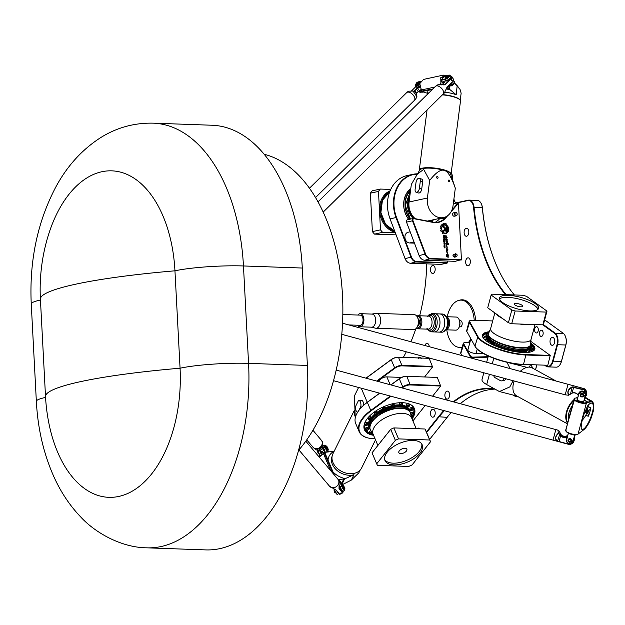 <?xml version="1.0" encoding="UTF-8"?>
<svg xmlns="http://www.w3.org/2000/svg" width="625" height="625" viewBox="0 0 625 625"><rect width="100%" height="100%" fill="white"/><g stroke="black" fill="none" stroke-linecap="round" stroke-linejoin="round"><path stroke-width="0.94" d="M454.43 214.055A1.75 1.398 77.8 0 0 456.219 215.812A1.75 1.398 77.8 0 0 455.477 212.398A1.75 1.398 77.8 0 0 454.43 214.055M454.938 214.016A1.383 1.109 -102.2 0 1 456.555 212.891A1.383 1.109 -102.2 0 1 456.68 215.266A1.383 1.109 -102.2 0 1 454.938 214.016M456.219 215.812L454.297 216.227A1.75 1.398 -102.2 0 1 453.555 212.812L455.477 212.398M456.656 254.258L456.727 254.32A1.188 0.953 -102.2 0 1 455.992 256.352A1.188 0.953 -102.2 0 1 455.695 254.141A1.188 0.953 -102.2 0 1 456.727 254.32M456.875 254.789L455.656 253.711L453.047 254.922L455.656 253.711M455.828 256.906L454.547 257.18L453.117 256.156L454.18 255.922L455.828 256.906L456.945 256.023M453.117 256.156A1.82 1.453 -102.2 0 1 453.047 254.922M454.117 254.688A1.82 1.453 77.8 0 0 454.18 255.922M418.562 358.461L420.227 357.398A1.188 0.602 157 0 0 418.398 357.891M420.438 357.961L421.328 358.562M434.961 313.758L442.461 314.023A9.094 5.344 92 0 1 447.492 322.625A9.094 5.344 92 0 1 442.609 332.133A9.094 5.344 92 0 1 441.82 332.203L434.32 331.938A9.094 5.344 -88 0 0 435.109 331.867A9.094 5.344 -88 0 0 439.992 322.367A9.094 5.344 -88 0 0 434.961 313.758A9.094 5.344 -88 0 0 434.164 313.828M446.758 230.258L446.555 226.32L447.172 225.461L447.438 230.273A1.266 1.008 -102.2 0 1 445.398 230.211L445.352 229.312A0.781 0.625 77.8 0 0 445.086 228.711L442.891 226.516A2.992 2.391 -102.2 0 1 443.43 226.031L445.563 228.172A1.398 1.117 -102.2 0 1 446 229.25L446.07 230.234L446.508 230.656L446.758 230.258M443.414 226.039L445.539 228.18A1.398 1.117 -102.2 0 1 446.023 229.25L446.508 230.656M447.156 225.484L447.414 230.281A1.266 1.008 -102.2 0 1 446.688 231.477M444.727 229.016L445.078 229.719L442.438 233.375L442.367 232.148L444.547 229.133L445.055 229.719L442.43 233.352M447.453 242.227L448.797 244.547L447.688 244.789L446.367 242.859L446.047 244.383L446.234 242.336L447.484 243.352L447.453 242.227L448.57 244.828M446.227 242.336L447.484 243.352M446.352 242.867L446.227 244.305M446.648 244.539L447.227 247.82L446.219 244.828L447.133 247.391L446.656 244.531L447.234 247.82M446.219 244.828L447.125 247.391M446.523 250.344L446.414 249.781L447.328 250.352L446.305 247.914L447.898 249.352L447.5 250.852L446.461 250.375M446.398 249.781L447.328 250.352M446.305 247.914L447.805 249.5M447.523 249.437L447.508 250.852M444.523 236.578L444.062 235.547L444.523 236.578M444.047 235.555L444.398 236.742M443.383 235.172L444.68 235.211L444.469 237.094L443.477 236.914L443.891 236.25L443.383 235.164L444.703 235.211L444.539 237.086M443.922 236.641L443.477 236.906M444.359 238.367L443.891 237.609L443.789 238.352L444.359 238.367M443.891 237.609L444.227 238.57M443.758 237.281L444.562 237.719L444.273 238.93L443.516 237.68L443.844 237.266L444.539 237.727L444.336 238.922M443.969 246.352L444.328 247.539L444.57 246.383L445.008 246.633L445.07 247.891L444.758 246.719L444.258 247.883L443.969 246.352L444.406 247.539M444.664 246.719L444.508 247.891M444.609 246.375L445.094 247.891M445.156 243.438L444.641 243.812L443.797 243.031L445.156 243.438M443.797 243.031L445.133 243.438M444.836 243.43L444.859 243.82M443.844 243.953L444.883 244.359M444.148 244.602L444.945 245.055L445 246.156L444.297 244.945L443.961 246.117L444.195 244.602L444.922 245.055L444.977 246.156M444.266 244.953L444.187 246.125M444.562 242.227L444.086 241.469L443.992 242.203L444.562 242.227M444.086 241.469L444.375 242.438M443.961 241.133L444.758 241.578L444.805 242.367L444.125 242.773L443.719 241.539L444.039 241.125L444.742 241.578L444.539 242.781M444.445 240.336L443.984 239.531L443.891 240.297L444.445 240.336M443.984 239.531L444.281 240.523M444.984 239.211L444.438 240.852L443.656 240.406L443.617 239.602L443.875 239.18L444.977 239.562M443.875 239.18L444.961 239.219M444.656 239.547L444.445 240.852M446.641 254.352L447.461 255.703L448.266 254.805L448.133 257.516L447.219 256.5L446.312 256.68L446.656 254.352L447.477 255.703M448.258 254.805L448.125 257.516M447.195 256.508L446.633 256.719M445.789 235.141L446.805 237.75M445.961 235.562L446.82 237.75L445.898 237.344L445.734 237.938L445.797 235.133L447.219 237.812M445.922 237.344L445.75 237.938M446.992 251.078L447.57 254.367L446.562 251.367L447.484 253.93L447 251.078L447.578 254.359M446.562 251.367L447.484 253.93M445.836 238.164L447.383 239.844L445.992 238.789L447.469 241.961M445.992 238.789L447.484 241.961L446.133 240.844L445.961 241.477L445.852 238.164L447.352 240.156M446.109 240.844L445.969 241.477M443.367 232.992L443.602 232.664A4.227 3.383 77.8 0 0 445.773 233.07A4.227 3.383 77.8 0 0 447.727 226.945L447.688 226.164A4.664 3.734 -102.2 0 1 445.867 233.5A4.664 3.734 -102.2 0 1 443.367 232.992M447.688 226.211A4.664 3.734 -102.2 0 1 445.859 233.5M443.594 232.68A4.227 3.383 77.8 0 0 445.758 233.07A4.227 3.383 77.8 0 0 445.766 233.07L445.758 233.07M441.719 225.977L441.125 225.664L441.719 225.977A4.703 3.766 -102.2 0 1 442.133 225.406L441.859 224.469A5.594 4.477 -102.2 0 1 442.32 224.086L442.953 224.711L442.359 224.07M441.039 225.648L440.953 225.727A5.594 4.477 -102.2 0 0 440.695 226.328L441.266 227.039A4.703 3.766 -102.2 0 0 441.109 227.813L441.086 227.82M440.445 227.836L440.359 227.969A5.594 4.477 -102.2 0 0 440.352 228.68L441.094 229.078A4.703 3.766 -102.2 0 0 441.227 229.867L440.648 230.453A5.594 4.477 -102.2 0 0 440.883 231.094L441.664 231.07L441.086 231.219M443.68 223.469A5.594 4.477 -102.2 0 1 444.148 223.406L444.531 224.273A4.703 3.766 -102.2 0 1 445.227 224.352L445.656 223.586A5.594 4.477 -102.2 0 1 446.164 223.781L446.195 224.742A4.703 3.766 -102.2 0 1 446.789 225.133L446.367 225.719A3.898 3.117 77.8 0 0 444.055 225.133A3.898 3.117 77.8 0 0 442.461 231.125L442.031 231.703A4.703 3.766 -102.2 0 1 441.664 231.07M442.461 231.125L442.023 231.688M444.031 225.141L444.055 225.133A3.898 3.117 77.8 0 0 444.031 225.141A3.898 3.117 77.8 0 0 442.438 231.133M446.789 225.133L446.359 225.711M445.563 223.578L445.633 223.586A5.594 4.477 -102.2 0 1 446.141 223.789L446.195 224.742A4.703 3.766 -102.2 0 1 446.766 225.141M445.227 224.352L445.203 224.352A4.703 3.766 -102.2 0 0 444.531 224.273L444.148 223.406M442.953 224.711A4.703 3.766 -102.2 0 1 443.539 224.437L443.633 223.484A5.594 4.477 -102.2 0 1 443.695 223.469A5.594 4.477 -102.2 0 1 444.164 223.398M451.117 211.711L458.469 203.211L461.43 259.617L430.992 258.539A6.914 5.531 -102.2 0 1 425.586 254.07L412.977 220.672A1.453 1.164 -102.2 0 1 414.117 218.742L433.195 222.445A19.648 15.719 77.8 0 0 445.734 217.945L447.688 215.68M366.086 378.203L391.078 359.82A7.273 3.664 -23 0 1 398.727 357.258L429.164 358.328L398.43 357.188A6.914 3.484 157 0 0 391.164 359.625L365.953 378.164M446.656 316.719L456.195 317.055A6.547 3.852 92 0 1 458.922 319.203A6.547 3.852 92 0 1 458.602 328.195A6.547 3.852 92 0 1 456.305 330.094A6.547 3.852 92 0 1 455.734 330.148L446.195 329.812M458.75 327.938A5.82 3.422 -88 0 0 458.898 327.711A5.82 3.422 -88 0 0 459.18 319.711A5.82 3.422 -88 0 0 459.047 319.469M560.227 364.328A8.734 5.133 -88 0 0 560.297 364.211A8.734 5.133 -88 0 0 561.445 361.445L565.867 345.008A8.734 5.133 -88 0 0 565.148 335.773A8.734 5.133 -88 0 0 565.078 335.648M535.555 369.758L536.812 365.086M452.703 180.297L452.57 177.656A8.734 5.133 -88 0 0 451.391 172.906A8.734 5.133 -88 0 0 451.32 172.781M454.766 201.437A9.461 5.562 92 0 1 453.914 199.008M500.359 273.562A138.625 81.484 92 0 1 482.391 207.789A8.734 5.133 -88 0 0 481.25 203.641A8.734 5.133 -88 0 0 481.187 203.516M462.164 347.406A23.648 13.898 92 0 1 461.016 347.445L459.547 347.391A23.648 13.898 -88 0 0 461.609 347.203A23.648 13.898 -88 0 0 462.258 347.039M474.219 320.289A23.648 13.898 -88 0 0 461.211 300.125L462.68 300.172A23.648 13.898 92 0 1 472.453 307.797M475.609 320.344A24.016 14.117 -88 0 0 472.383 307.672A24.016 14.117 -88 0 0 460.305 299.992A24.016 14.117 -88 0 0 459.25 300.289M457.602 347.086A24.016 14.117 -88 0 0 462.07 347.734M511.703 323.75A29.109 8.633 -164.9 0 1 508.398 322.727L511.828 309.977A29.109 8.633 15.1 0 0 515.133 310.992L511.703 323.75L542.836 324.844L546.266 312.094A29.109 8.633 15.1 0 0 547 311.125L543.57 323.883A29.109 8.633 -164.9 0 1 542.836 324.844L554.547 333.273A8.734 5.133 92 0 1 557.039 344.695L552.617 361.141A8.734 5.133 92 0 1 545.789 365.82L545.18 365.383M453.305 203.734L468.039 200.531A8.734 5.133 92 0 1 473.562 207.477A138.625 81.484 -88 0 0 505.461 294.641M403.359 357.359A138.625 81.484 -88 0 0 406.305 351.797M410.938 341.742A138.625 81.484 -88 0 0 415.789 328.812M419.648 315.766A138.625 81.484 -88 0 0 426.711 263.859M443.82 410.555A138.625 81.484 -88 0 0 438.492 416.75L426.414 431.945M516.898 396.047A8.734 5.133 92 0 1 514.492 395.688A138.625 81.484 -88 0 0 514.266 395.555M494.289 388.734A138.625 81.484 -88 0 0 453.258 401.805M433.031 273.438A4 2.352 92 0 1 432.68 273.469A4 2.352 92 0 1 430.477 269.391A4 2.352 92 0 1 432.969 265.469A4 2.352 92 0 1 435.18 269.258A4 2.352 92 0 1 433.031 273.438M468.227 265.797A4 2.352 92 0 1 467.875 265.836A4 2.352 92 0 1 465.664 261.75A4 2.352 92 0 1 468.156 257.836A4 2.352 92 0 1 470.367 261.617A4 2.352 92 0 1 468.227 265.797M466.672 236.219A4 2.352 92 0 1 466.32 236.25A4 2.352 92 0 1 464.117 232.172A4 2.352 92 0 1 466.609 228.25A4 2.352 92 0 1 468.82 232.039A4 2.352 92 0 1 466.672 236.219M534.781 328.609A3.148 1.852 92 0 1 536.57 326.68A3.148 1.852 92 0 1 538.305 329.891A3.148 1.852 92 0 1 536.352 332.969A3.148 1.852 92 0 1 534.781 328.609M550.242 339.781A4 2.352 92 0 1 552.523 337.328A4 2.352 92 0 1 554.734 341.414A4 2.352 92 0 1 552.242 345.328A4 2.352 92 0 1 550.242 339.781M417.438 428.742A3.148 1.852 92 0 1 418.594 428.117A3.148 1.852 92 0 1 419.703 428.82M424.883 345.523A4 2.352 92 0 1 427.07 343.375A4 2.352 92 0 1 428.859 344.953A4 2.352 92 0 1 429.266 346.703M449.156 392.68A4 2.352 92 0 1 449.281 396.922A4 2.352 92 0 1 447.086 399.109A4 2.352 92 0 1 444.875 395.023A4 2.352 92 0 1 447.367 391.109A4 2.352 92 0 1 449.156 392.68M434.781 410.758A4 2.352 92 0 1 434.914 415A4 2.352 92 0 1 432.711 417.188A4 2.352 92 0 1 430.5 413.102A4 2.352 92 0 1 432.992 409.188A4 2.352 92 0 1 434.781 410.758M458.469 203.211L458.234 202.766L453.289 203.844M461.43 259.617L455.258 261.32L424.82 260.242A7.273 5.82 -102.2 0 1 419.133 255.539L406.523 222.141A1.82 1.453 -102.2 0 1 407.469 219.734L413.438 218.438A1.82 1.453 77.8 0 0 412.492 220.844L425.102 254.242A7.273 5.82 77.8 0 0 430.797 258.945L461.234 260.023M447.266 261.031L447.156 263.078L441.188 264.375L410.75 263.297A7.273 5.82 -102.2 0 1 405.055 258.594L390.07 218.891A32.75 26.203 -102.2 0 1 407.039 175.602L413.008 174.305A32.75 26.203 77.8 0 0 396.047 217.594L411.023 257.297A7.273 5.82 77.8 0 0 416.719 262L447.156 263.078M429.164 358.328L432.555 366.938L424.625 376.914M390.992 384.945L399.195 378.914A7.273 3.664 -23 0 1 406.844 376.344L437.281 377.422L440.672 386.031L432.586 396.203M425.188 405.508L412.922 420.937M530.656 341.266L550.219 355.398L547.797 365.266L523.523 364.414A32.75 9.711 -164.9 0 1 475.211 346.609A32.75 9.711 -164.9 0 1 474.961 346.195L466.766 331.391A7.273 2.156 -164.9 0 1 466.648 330.742L469.172 321.344A7.273 2.156 15.1 0 0 469.289 321.992L477.484 336.797A32.75 9.711 15.1 0 0 526.055 355.016L550.32 355.875M539.633 332.117A3.148 1.852 92 0 1 541.422 330.188A3.148 1.852 92 0 1 543.164 333.398A3.148 1.852 92 0 1 541.203 336.477A3.148 1.852 92 0 1 539.633 332.117M399.328 450.82A4.367 2.195 157 0 0 398.844 452.648A4.367 2.195 157 0 0 403.719 452.961A4.367 2.195 157 0 0 406.875 449.234A4.367 2.195 157 0 0 403.523 448.43A4.367 2.195 157 0 0 399.328 450.82M384.727 459.68A20.195 10.172 157 0 0 406.836 460.297A20.195 10.172 157 0 0 421.734 443.938M387.273 452.102A20.195 10.172 -23 0 1 406.687 441.078A20.195 10.172 -23 0 1 422.18 444.773A20.195 10.172 -23 0 1 407.578 462.039A20.195 10.172 -23 0 1 385.016 460.578A20.195 10.172 -23 0 1 387.273 452.102M514.984 305.016A4.367 1.297 -164.9 0 1 514.297 304.008A4.367 1.297 -164.9 0 1 518.844 303.891A4.367 1.297 -164.9 0 1 522.727 306.273A4.367 1.297 -164.9 0 1 519.562 306.695A4.367 1.297 -164.9 0 1 514.984 305.016M537.984 309.297A20.195 5.984 15.1 0 0 520.07 299.359A20.195 5.984 15.1 0 0 499.578 298.969M502.727 302.555A20.195 5.984 -164.9 0 1 499.555 297.883A20.195 5.984 -164.9 0 1 520.609 297.344A20.195 5.984 -164.9 0 1 538.555 308.375A20.195 5.984 -164.9 0 1 523.93 310.305A20.195 5.984 -164.9 0 1 502.727 302.555M371.727 431.953A1.547 0.781 157 0 0 370.141 432.492A1.547 0.781 157 0 0 369.586 433.5L369.094 432.344A1.547 0.781 -23 0 1 369.648 431.336A1.547 0.781 -23 0 1 370.812 430.836M368.383 429.484A1.547 0.781 157 0 0 368.555 428.836L368.375 429.703C366.555 430.758 365.664 430.875 365.711 430.047L365.219 428.891A1.547 0.781 -23 0 1 366.281 427.594A1.547 0.781 -23 0 1 368.062 427.68L368.555 428.836A1.547 0.781 157 0 0 366.773 428.75A1.547 0.781 157 0 0 365.711 430.047A1.547 0.781 157 0 0 366.359 430.375M367.914 424.508A1.547 0.781 157 0 0 368.094 423.859L367.906 424.719C366.086 425.781 365.195 425.891 365.242 425.07L364.75 423.906A1.547 0.781 -23 0 1 366.383 422.422A1.547 0.781 -23 0 1 367.602 422.703L368.094 423.859A1.547 0.781 157 0 0 366.875 423.578A1.547 0.781 157 0 0 365.242 425.07A1.547 0.781 157 0 0 365.891 425.398M368.734 416.906A1.547 0.781 -23 0 1 369.938 416.617A1.547 0.781 -23 0 1 370.617 416.953L371.109 418.109A1.547 0.781 157 0 0 370.43 417.773A1.547 0.781 157 0 0 368.836 418.297A1.547 0.781 157 0 0 368.258 419.32A1.547 0.781 157 0 0 368.906 419.648M370.93 418.758A1.547 0.781 157 0 0 371.109 418.109L370.922 418.977C369.102 420.031 368.211 420.148 368.258 419.32L367.766 418.164A1.547 0.781 -23 0 1 367.742 418.055M375.812 410.977A1.547 0.781 -23 0 1 376.398 411.062A1.547 0.781 -23 0 1 376.648 411.312L377.141 412.469A1.547 0.781 157 0 0 376.891 412.227A1.547 0.781 157 0 0 375.117 412.5A1.547 0.781 157 0 0 374.297 413.68A1.547 0.781 157 0 0 374.945 414.008M376.969 413.117A1.547 0.781 157 0 0 377.141 412.469L376.961 413.336C375.141 414.391 374.25 414.508 374.297 413.68L373.805 412.523A1.547 0.781 -23 0 1 373.773 412.414M384.508 406.375A1.547 0.781 -23 0 1 384.781 406.609A1.547 0.781 -23 0 1 384.797 406.633L385.289 407.789A22.055 11.109 -23 0 1 391.367 405.82M385.117 408.437A1.547 0.781 157 0 0 385.289 407.789A1.547 0.781 157 0 0 383.531 407.688A1.547 0.781 157 0 0 382.438 409L381.945 407.844A1.547 0.781 -23 0 1 381.938 407.523M394.312 405.078A1.547 0.781 157 0 0 394.297 404.789A1.547 0.781 157 0 0 392.562 404.68A1.547 0.781 157 0 0 391.445 406L390.953 404.844A1.547 0.781 -23 0 1 391.195 404.117M393.727 403.523A1.547 0.781 -23 0 1 393.805 403.633L394.109 405.656C392.289 406.719 391.398 406.828 391.445 406A1.547 0.781 157 0 0 392.094 406.336M402.617 404.578A1.547 0.781 157 0 0 402.789 403.93A1.547 0.781 157 0 0 401.062 403.812A1.547 0.781 157 0 0 399.945 405.141L399.453 403.984A1.547 0.781 -23 0 1 400.492 402.695M402.258 402.695A1.547 0.781 -23 0 1 402.297 402.773L402.609 404.797C400.789 405.852 399.898 405.969 399.945 405.141A1.547 0.781 157 0 0 400.594 405.469M409.32 405.977A1.547 0.781 157 0 0 409.492 405.328L409.312 406.195C407.484 407.25 406.594 407.367 406.648 406.539L406.156 405.383A1.547 0.781 -23 0 1 407.273 404.063A1.547 0.781 -23 0 1 409 404.172L409.492 405.328A1.547 0.781 157 0 0 407.766 405.219A1.547 0.781 157 0 0 406.648 406.539A1.547 0.781 157 0 0 407.289 406.867M413.195 409.43A1.547 0.781 157 0 0 413.367 408.781L413.188 409.648C411.359 410.703 410.477 410.82 410.523 409.992L410.031 408.836A1.547 0.781 -23 0 1 411.148 407.516A1.547 0.781 -23 0 1 412.875 407.625L413.367 408.781A1.547 0.781 157 0 0 411.641 408.672A1.547 0.781 157 0 0 410.523 409.992A1.547 0.781 157 0 0 411.172 410.32M410.602 413.258A1.547 0.781 -23 0 1 412.086 412.336A1.547 0.781 -23 0 1 413.344 412.602L413.836 413.758A1.547 0.781 157 0 0 412.109 413.648A1.547 0.781 157 0 0 410.992 414.969A1.547 0.781 157 0 0 411.641 415.305M488.133 334.352A1.547 0.461 -164.9 0 1 487.195 333.641L487.563 332.305A1.547 0.461 15.1 0 0 487.805 332.656A1.547 0.461 15.1 0 0 488.656 333.062M486.945 334.93L486.586 336.273A1.547 0.461 -164.9 0 1 484.969 336.312A1.547 0.461 -164.9 0 1 483.602 335.469L483.961 334.125A1.547 0.461 15.1 0 0 484.203 334.484A1.547 0.461 15.1 0 0 485.828 335.078A1.547 0.461 15.1 0 0 486.945 334.93C486.141 333.844 485.148 333.578 483.961 334.125M486.891 337.852C486.094 336.766 485.094 336.5 483.906 337.047A1.547 0.461 15.1 0 0 484.148 337.406A1.547 0.461 15.1 0 0 485.773 338A1.547 0.461 15.1 0 0 486.891 337.852L486.531 339.195A1.547 0.461 -164.9 0 1 485.562 339.359A1.547 0.461 -164.9 0 1 483.992 338.875M490.398 341.422C489.594 340.336 488.602 340.07 487.414 340.617A1.547 0.461 15.1 0 0 487.656 340.977A1.547 0.461 15.1 0 0 489.273 341.57A1.547 0.461 15.1 0 0 490.398 341.422L490.039 342.766A1.547 0.461 -164.9 0 1 489.336 342.953M496.562 346.438A1.547 0.461 -164.9 0 1 496.555 346.461L496.922 345.102C496.125 344.016 495.125 343.742 493.938 344.297A1.547 0.461 15.1 0 0 494.18 344.656A1.547 0.461 15.1 0 0 495.805 345.242A1.547 0.461 15.1 0 0 496.922 345.102M520.062 352.305A1.547 0.461 -164.9 0 1 520.008 352.133L520.375 350.789A1.547 0.461 15.1 0 0 520.617 351.148A1.547 0.461 15.1 0 0 522.242 351.742A1.547 0.461 15.1 0 0 523.359 351.594C522.555 350.508 521.562 350.242 520.375 350.789M527.648 352.414A1.547 0.461 -164.9 0 1 527.266 352.266A1.547 0.461 -164.9 0 1 526.609 351.68L526.977 350.336A1.547 0.461 15.1 0 0 527.219 350.695A1.547 0.461 15.1 0 0 527.625 350.922A1.547 0.461 15.1 0 0 529.961 351.141C529.156 350.055 528.164 349.789 526.977 350.336M533.562 349.312L533.203 350.656A1.547 0.461 -164.9 0 1 531.406 350.641A1.547 0.461 -164.9 0 1 530.211 349.852L530.578 348.508A1.547 0.461 15.1 0 0 530.82 348.867A1.547 0.461 15.1 0 0 531.766 349.305A1.547 0.461 15.1 0 0 533.562 349.312C532.758 348.227 531.766 347.961 530.578 348.508M530.625 345.586C531.82 345.039 532.812 345.305 533.617 346.391L533.25 347.734A1.547 0.461 -164.9 0 1 532.047 347.867A1.547 0.461 -164.9 0 1 530.266 346.93L530.625 345.586A1.547 0.461 15.1 0 0 530.867 345.945A1.547 0.461 15.1 0 0 532.406 346.523A1.547 0.461 15.1 0 0 533.617 346.391A26.742 7.93 -164.9 0 1 534.406 349.336A26.742 7.93 -164.9 0 1 532.688 351.266M376.812 464.07L372.141 453.078A29.109 14.656 -23 0 1 372.031 452.805L376.703 463.797A29.109 14.656 157 0 0 376.812 464.07A29.109 14.656 157 0 0 377.516 465.352L408.648 466.453A29.109 14.656 157 0 0 412.125 464.891L430.547 441.711A29.109 14.656 157 0 0 430.383 441.289A29.109 14.656 157 0 0 429.68 440L425.008 429.008A29.109 14.656 -23 0 1 425.711 430.297L430.383 441.289M390.695 429.328A29.109 14.656 -23 0 1 393.875 427.906L398.547 438.898A29.109 14.656 157 0 0 395.367 440.32L390.695 429.328L372.031 452.805M547 311.125L526.586 296.375A29.109 8.633 15.1 0 0 522.969 295.258L491.836 294.164A29.109 8.633 15.1 0 0 491.148 295.039L487.719 307.789L508.398 322.727M429.68 440L398.547 438.898M393.875 427.906L425.008 429.008M395.367 440.32L376.703 463.797M515.133 310.992L546.266 312.094M491.148 295.039L511.828 309.977M381.117 441.375A20.922 10.539 -23 0 1 382.492 439.648M408.375 428.422A20.922 10.539 -23 0 1 409.133 428.445M531.117 324.43A20.922 6.203 -164.9 0 1 521.102 324.078M501.789 317.953A20.922 6.203 -164.9 0 1 496.305 313.992M411.023 405.016A26.383 13.281 -23 0 1 413.32 407.938A26.383 13.281 -23 0 1 413.547 413.094M412.75 415.266A26.383 13.281 -23 0 1 411.469 417.508M372.953 433.891A26.383 13.281 -23 0 1 371.703 433.617M369.289 432.805A26.383 13.281 -23 0 1 364.773 428.578A26.383 13.281 -23 0 1 364.273 424.898M371.008 417.883A22.055 11.109 -23 0 1 371.211 417.625A22.055 11.109 -23 0 1 374.711 414.07M377.055 412.258A22.055 11.109 -23 0 1 382.469 409.055M394.328 405.242A22.055 11.109 -23 0 1 399.844 404.898M402.242 405.141A22.055 11.109 -23 0 1 406.766 406.727M407.086 406.938A22.055 11.109 -23 0 1 409.766 411.219M369.609 428.297A22.055 11.109 -23 0 1 369.789 419.695M371.156 418.289A21.828 10.992 -23 0 1 371.492 417.852A21.828 10.992 -23 0 1 375.164 414.156M377.188 412.602A21.828 10.992 -23 0 1 382.727 409.328M385.336 408.148A21.828 10.992 -23 0 1 391.531 406.148M394.133 405.625A21.828 10.992 -23 0 1 400.016 405.266M401.727 405.422A21.828 10.992 -23 0 1 406.609 407.023A21.828 10.992 -23 0 1 409.227 409.93A21.828 10.992 -23 0 1 409.281 410.055M369.102 427.141A21.828 10.992 -23 0 1 369.047 427.016A21.828 10.992 -23 0 1 368.773 423.117A21.828 10.992 -23 0 1 370.352 419.453M413.203 407.656A26.742 13.469 157 0 0 413.117 406.992M364.234 427.781A26.742 13.469 157 0 0 364.656 428.305M373.32 434.742A26.742 13.469 -23 0 1 370.164 433.938M369.914 433.852A26.742 13.469 -23 0 1 364.688 429.305A26.742 13.469 -23 0 1 366.133 420.266M406.391 403.148A26.742 13.469 -23 0 1 413.906 408.367A26.742 13.469 -23 0 1 411.828 418.367M412.07 418.922A27.109 13.648 157 0 0 406.57 403.18A27.109 13.648 157 0 0 366.031 420.422A27.109 13.648 157 0 0 373.562 435.297M482.859 337.102A26.383 7.82 -164.9 0 1 482.93 336.211A26.383 7.82 -164.9 0 1 483.742 334.93M485.641 333.844A26.383 7.82 -164.9 0 1 487.273 333.367M487.883 335.273A21.828 6.477 15.1 0 0 491.32 340.328A21.828 6.477 15.1 0 0 514.242 348.703A21.828 6.477 15.1 0 0 530.047 346.617C528.992 355.156 484.516 343.195 487.883 335.273L488.633 333.102A21.766 6.453 15.1 0 0 507.727 345.555A21.766 6.453 15.1 0 0 530.492 344.367A26.383 7.82 -164.9 0 1 531.422 345.172M533.344 347.391A26.383 7.82 -164.9 0 1 533.875 349.914A26.383 7.82 -164.9 0 1 533.484 350.719M493.891 344.477A22.055 6.539 -164.9 0 1 490.562 342.43A22.055 6.539 -164.9 0 1 490.195 342.164A21.938 6.508 -164.9 0 0 490.648 342.469A21.938 6.508 -164.9 0 0 493.891 344.469M488.086 340.203A22.055 6.539 -164.9 0 1 487.648 336.391M529.695 347.703A22.055 6.539 -164.9 0 1 528.758 350.078M526.797 350.984A22.055 6.539 -164.9 0 1 523.375 351.531A21.938 6.508 -164.9 0 0 526.812 350.93M514.648 351.031A21.938 6.508 -164.9 0 0 520.164 351.555A22.055 6.539 -164.9 0 1 514.641 351.039M511.586 350.516A22.055 6.539 -164.9 0 1 505.305 348.984A21.938 6.508 -164.9 0 0 511.586 350.508M502.344 348.062A22.055 6.539 -164.9 0 1 496.719 345.867A21.938 6.508 -164.9 0 0 502.352 348.055M483.273 337.969A26.742 7.93 -164.9 0 1 482.758 335.445A26.742 7.93 -164.9 0 1 487.508 332.492M530.484 343.359A26.742 7.93 -164.9 0 1 532.914 345.516M489.422 331.719A27.109 8.039 15.1 0 0 483.141 337.773A27.109 8.039 15.1 0 0 523.133 352.508A27.109 8.039 15.1 0 0 532.906 351.156A27.109 8.039 15.1 0 0 530.5 342.766M494 344.156A21.828 6.477 -164.9 0 1 490.82 342.188A21.828 6.477 -164.9 0 1 490.297 341.797M488.57 340.227A21.828 6.477 -164.9 0 1 487.43 338.352A21.828 6.477 -164.9 0 1 487.383 337.141A21.828 6.477 -164.9 0 1 487.43 337M529.578 348.336A21.828 6.477 -164.9 0 1 529.547 348.484A21.828 6.477 -164.9 0 1 528.906 349.508A21.828 6.477 -164.9 0 1 528.297 349.969M526.906 350.578A21.828 6.477 -164.9 0 1 523.289 351.188M520.25 351.234A21.828 6.477 -164.9 0 1 514.734 350.719M511.672 350.195A21.828 6.477 -164.9 0 1 505.383 348.672M502.43 347.742A21.828 6.477 -164.9 0 1 496.805 345.539M410.508 190.789A19.102 15.281 77.8 0 0 405.258 205.602A19.102 15.281 77.8 0 0 410.438 219.086M430.695 221.688A19.102 15.281 77.8 0 0 432.25 220.016M409.852 195.906A16.203 12.969 77.8 0 0 407.602 205.68A16.203 12.969 77.8 0 0 413.258 218.477M431.828 221.109A20.008 16.016 -102.2 0 1 431.227 221.789M408.844 219.438A20.008 16.016 -102.2 0 1 410.742 189M483.914 353.797L476.039 353.523A5.461 1.617 -164.9 0 1 470.438 352.203A5.461 1.617 -164.9 0 1 467.852 350L470.867 338.797M379.078 381.719A5.461 2.75 -23 0 1 381.703 378.406A5.461 2.75 -23 0 1 386.844 376.883L401.539 377.406M414.453 243.141L409.617 242.977A5.461 4.367 -102.2 0 1 404.969 237.953A5.461 4.367 -102.2 0 1 408.172 232.227L410.172 231.797M447.352 262.672L416.914 261.594A6.914 5.531 -102.2 0 1 411.508 257.125L396.523 217.422A32.383 25.914 -102.2 0 1 417.031 174.148M410.789 188.633A20.375 16.305 77.8 0 0 408.727 219.461M431.766 221.898A20.375 16.305 77.8 0 0 433.422 219.766M488.156 356.68L472.961 357.133A1.453 0.43 -164.9 0 1 470.656 356.32L463.766 343.867A6.914 2.047 -164.9 0 1 464.148 342.727A6.914 2.047 -164.9 0 1 466.641 342.383L469.875 342.492M464.148 342.727L463.734 342.938A7.273 2.156 15.1 0 0 463.219 343.492A7.273 2.156 15.1 0 0 463.336 344.141L470.227 356.594A1.82 0.539 15.1 0 0 473.102 357.609L488.023 357.164M461.922 355.547L460.805 353.531A7.273 2.156 -164.9 0 1 460.687 352.891L463.219 343.492M377.273 381.227L394.852 368.305A6.914 3.484 -23 0 1 402.117 365.867L432.555 366.938M432.609 366.43L402.172 365.352A7.273 3.664 157 0 0 394.523 367.922L376.656 381.062M435.055 222.367A19.281 15.43 77.8 0 0 439.336 219.016L439.898 218.359M446.305 216.562L445.305 217.719A19.281 15.43 -102.2 0 1 438.125 222.094A19.281 15.43 -102.2 0 1 433.008 222.133L413.922 218.438A1.82 1.453 77.8 0 0 413.438 218.438M458.234 202.766L451.914 210.078M550.219 355.398L525.953 354.539A32.383 9.602 -164.9 0 1 477.922 336.523L469.727 321.719A6.914 2.047 -164.9 0 1 470.109 320.578A6.914 2.047 -164.9 0 1 472.602 320.234L492.688 320.945M470.109 320.578L469.695 320.789A7.273 2.156 15.1 0 0 469.172 321.344M475.344 346.812A32.383 9.602 15.1 0 0 475.461 347.008A32.383 9.602 15.1 0 0 523.242 364.609M547.797 365.266L523.523 364.414L525.953 354.539M375.047 438.789L373.82 438.742A32.383 16.312 -23 0 1 368.922 438.172A32.383 16.312 -23 0 1 370.984 410.922L390.945 396.242M390.32 396.07L370.648 410.539A32.75 16.492 157 0 0 359.156 431.648A32.75 16.492 157 0 0 368.57 438.094A32.75 16.492 157 0 0 368.75 438.133M440.727 385.523L410.289 384.445A7.273 3.664 157 0 0 402.641 387.016L401.562 387.805M402.18 387.977L402.969 387.391A6.914 3.484 -23 0 1 410.234 384.953L440.672 386.031M359.156 431.648L355.711 423.555A32.75 16.492 -23 0 1 357.602 412.305A32.75 16.492 -23 0 1 367.203 402.438L379.758 393.211M406.547 376.281A6.914 3.484 157 0 0 399.281 378.719L390.859 384.906M379.625 393.172L367.289 402.242A32.383 16.312 157 0 0 357.797 411.992A32.383 16.312 157 0 0 357.695 412.148M410.234 384.953L406.844 376.344L437.281 377.422M417.242 173.828A32.75 26.203 77.8 0 0 413.008 174.305M426.641 432.484L438.914 417.047A138.266 81.266 92 0 1 444.375 410.711M453.859 401.969A138.266 81.266 92 0 1 490.531 388.789A138.266 81.266 92 0 1 495.094 389.172M513.617 395.422A138.266 81.266 92 0 1 514.711 396.039A9.094 5.344 -88 0 0 516.305 396.516A9.094 5.344 -88 0 0 517.453 396.352M544.891 365.375L545.992 366.172A9.094 5.344 -88 0 0 547.93 366.875A9.094 5.344 -88 0 0 553.109 361.289L557.531 344.844A9.094 5.344 -88 0 0 554.93 332.953L543.195 324.469M506.148 294.664A138.266 81.266 92 0 1 474.07 207.414A9.094 5.344 -88 0 0 469.102 200.109A9.094 5.344 -88 0 0 468.313 200.18L453.344 203.43M451.234 172.609A9.094 5.344 92 0 1 451.258 172.648A9.094 5.344 92 0 1 452.484 177.602L452.617 180.016M453.891 199.156A9.094 5.344 -88 0 0 454.703 201.312A9.094 5.344 -88 0 0 455.781 202.906M469.102 200.109L477.344 200.398A9.094 5.344 92 0 1 481.125 203.383A9.094 5.344 92 0 1 482.305 207.711A138.266 81.266 -88 0 0 500.297 273.438A138.266 81.266 -88 0 0 514.383 294.961M544.648 319.859L563.172 333.242A9.094 5.344 92 0 1 565.016 335.523A9.094 5.344 92 0 1 565.766 345.133L561.344 361.578A9.094 5.344 92 0 1 560.148 364.453A9.094 5.344 92 0 1 556.172 367.164L547.93 366.875M536.75 365.086L535.5 369.727M494.641 389.117A138.266 81.266 -88 0 0 460.305 403.711M451.188 412.555A138.266 81.266 -88 0 0 447.148 417.336L429.594 439.422M396.102 234.867L374.508 234.109A29.109 23.289 -102.2 0 1 372.391 231.602L380.492 229.844L378.477 191.422L370.375 193.18A29.109 23.289 -102.2 0 1 372.242 190.82L380.344 189.062A29.109 23.289 77.8 0 0 378.477 191.422M372.391 231.602L370.375 193.18M389.656 191.945A20.922 16.742 77.8 0 0 380.734 212.523A20.922 16.742 77.8 0 0 394.734 231.242M390.711 189.43L380.344 189.062M380.492 229.844A29.109 23.289 77.8 0 0 382.617 232.352L395.32 232.797M382.617 232.352L374.508 234.109M468.461 342.445A23.648 13.898 -88 0 0 470.812 338.703M461.211 300.125A23.648 13.898 -88 0 0 447.258 316.742M446.797 329.828A23.648 13.898 -88 0 0 459.547 347.391M459.344 326.812L460.273 326.852A3.094 1.82 -88 0 0 460.539 326.82A3.094 1.82 -88 0 0 462.195 323.594A3.094 1.82 -88 0 0 460.484 320.664L459.562 320.633M298.516 450.422A163.734 96.242 -88 0 0 341.078 278.594A163.734 96.242 -88 0 0 264.203 154.273M45.516 396.539A184.117 22.016 177 0 1 180.062 368.211A49.117 5.875 -3 0 1 248.563 363.367L243.461 265.961A49.117 5.875 177 0 0 174.953 270.812L180.062 368.211A114.609 67.367 92 0 1 127.844 493.422A114.609 67.367 92 0 1 49.734 427.242A184.117 184.117 0 0 1 45.516 396.539L40.406 299.141A184.117 22.016 -3 0 1 174.953 270.812A114.609 67.367 92 0 0 120.867 172.219A114.609 67.367 92 0 0 47.922 236.602A184.117 184.117 0 0 0 40.406 299.141M45.562 397.406A49.117 5.875 -3 0 0 36.352 401.344C37.773 428.375 43.516 453.289 53.594 476.086C60.555 491.727 69.602 505.367 80.75 517.008C94.797 532.391 121.008 547.578 146.82 547.828L205.656 549.898A163.734 96.242 -88 0 0 307.398 365.438L302.297 268.039A163.734 96.242 -88 0 0 212.094 125.242L153.258 123.164A163.734 96.242 -88 0 1 243.461 265.961L302.297 268.039M355.633 416.453A15.648 11.664 -153.7 0 1 355.125 414.812L354.461 395.844L358.586 387.477M354.469 411.227A16.008 11.938 26.3 0 0 355.414 417.227M375.5 439.859L361.625 467.961A16.008 11.938 -153.7 0 1 352.688 473.602A16.008 11.938 -153.7 0 1 336.508 467.672A16.008 11.938 -153.7 0 1 332.914 453.789L354.375 410.32M357.719 412.109A3.641 1.586 83.4 0 1 357.594 412.141A3.641 1.586 83.4 0 1 355.789 409.758A3.641 1.586 83.4 0 1 355.945 405.633L358.094 401.281A3.641 1.586 83.4 0 1 358.906 400.562A3.641 1.586 83.4 0 1 360.711 402.945A3.641 1.586 83.4 0 1 360.555 407.07L358.977 410.258M358.906 400.562L361.508 400.258A3.641 1.586 83.4 0 1 363.523 405.312M355.672 416.352L354.945 414.039M319.289 457.164L324.703 452.352L332.133 451.492A5.461 4.07 -153.7 0 1 333 451.461L333.711 451.484A18.375 13.695 26.3 0 0 328.023 460.188L324.695 452.359L319.695 456.438M334.297 474.945L333.047 472A18.375 13.695 26.3 0 0 345.25 478.633L353.977 474.703A15.648 11.664 -153.7 0 1 337.055 470.477A15.648 11.664 -153.7 0 1 332.117 456.273M332.516 472.258L333.047 472L328.023 460.188L327.492 460.445L333.008 473.414M360.18 470.07L358.781 472.914L351.305 480.109L342.492 484.594M345.25 478.633L344.633 478.812A5.461 4.07 -153.7 0 1 343.82 478.977L338.242 479.617M324.281 452.898L327.492 460.445M415.133 218.672A15.461 12.375 -102.2 0 1 409.328 199.93M427.398 198.023L409.062 202.008L411.336 184.406L419.773 169.969A15.648 3.82 7.4 0 1 444.289 170.414A15.648 3.82 7.4 0 1 450.586 173.953L455.312 188.195L453.031 205.789A16.008 12.812 -102.2 0 1 443.617 217.555A16.008 12.812 -102.2 0 1 427.398 198.023L429.68 180.43C435.945 172.469 440.812 169.125 444.289 170.414C447.828 171.25 451.5 177.18 455.312 188.195M450.812 174.633A16.008 3.906 -172.6 0 0 451.047 174.109A16.008 3.906 -172.6 0 0 435.672 168.18A16.008 3.906 -172.6 0 0 419.289 170A16.008 3.906 -172.6 0 0 419.375 170.562M442.43 94.852A16.008 3.906 7.4 0 1 460.109 100.023A16.008 3.906 7.4 0 1 460.492 101.07L451.047 174.109M460.109 100.023L459.805 99.656A15.648 3.82 -172.6 0 0 442.68 94.609M415.125 189.273L416.031 182.273A3.641 1.992 106.9 0 1 419.219 178.328A3.641 1.992 106.9 0 1 420.297 181.352L419.391 188.344A3.641 1.992 106.9 0 1 416.203 192.289A3.641 1.992 106.9 0 1 415.125 189.273M419.219 178.328L421.547 179.031A3.641 1.992 106.9 0 1 422.625 182.055L421.719 189.055A3.641 1.992 106.9 0 1 418.531 193L416.203 192.289M449.102 180.07A0.891 0.719 -102.2 0 1 449.18 181.805A0.891 0.719 -102.2 0 1 448.797 180.055A0.891 0.719 -102.2 0 1 449.102 180.07M437.445 176.539A0.891 0.719 -102.2 0 1 437.523 178.273A0.891 0.719 -102.2 0 1 437.148 176.523A0.891 0.719 -102.2 0 1 437.445 176.539M409.062 202.008A16.008 12.812 77.8 0 0 415.195 218.68M416.734 174.602L423.672 169.375L429.68 180.43M454.141 82.805L460.031 89.375L461.141 93.219L460.234 100.203M446.367 88.461L448.68 89.156A5.461 1.336 7.4 0 1 449.391 89.398L449.906 89.594A18.375 4.484 -172.6 0 0 446.234 89.008M459.891 89.141L457.18 85.688L456.195 94.734L449.906 89.594M428.234 93.5L421.766 91.539L432.219 89.586M440.914 84.664L440.758 77.672L446.094 75.719M421.766 91.539L419.758 83.609L423.516 79.422L443.297 75.125L440.312 84.656M457.18 85.688L454.211 82.688M446.469 75.641L443.297 75.125M432.859 88.953L421.625 91.039M427.187 89.836L427.531 90.281A18.375 4.484 -172.6 0 0 428.578 93.156M522.742 369.359A15.648 9.508 118.8 0 0 522.633 369.43A15.648 9.508 118.8 0 0 520.266 371.352M514.117 380.992A15.648 9.508 118.8 0 0 512.93 387.094A15.648 9.508 118.8 0 0 512.922 387.227M520.312 371.359A16.008 9.727 -61.2 0 1 522.852 369.281A16.008 9.727 -61.2 0 1 528.375 367.141A16.008 9.727 -61.2 0 1 532.117 367.875L556.086 381.047M567.359 423.781L516.695 395.93A16.008 9.727 -61.2 0 1 512.922 387.359A16.008 9.727 -61.2 0 1 514.18 381.008M577.719 397.188A16.008 9.727 118.8 0 0 576.203 398.023M573.797 399.836A16.008 9.727 118.8 0 0 567.523 423.172M586.617 398.242A16.008 9.727 118.8 0 0 585.32 397.125L585.602 395.922A3.641 3.477 -163.9 0 0 583.023 391.625A3.641 3.477 -163.9 0 0 578.578 394.023L577.211 400.492L583.531 402.203M567.688 422.57A15.648 9.508 -61.2 0 1 573.547 400.766M503.898 378.227A3.641 2.68 85.3 0 1 501.578 380.875A3.641 2.68 85.3 0 1 500.375 380.602L495.305 377.82A3.641 2.68 85.3 0 1 493.664 375.453M505.703 378.711A3.641 2.68 85.3 0 1 503.539 380.711L501.578 380.875M527.016 367.359L506 362.039M530.508 364.867L529.211 367.117M483.828 372.789L482.016 379.508A16.008 4.75 15.1 0 0 486.688 384.555L499.422 391.555L516.82 396M507.188 362.695L510.094 368.594M513.109 380.719L509.82 386.914L499.422 391.555M587.648 411.852A0.891 0.656 -94.7 0 0 586.953 410.625A0.891 0.656 -94.7 0 0 587.094 412.406A0.891 0.656 -94.7 0 0 587.648 411.852M581.859 421.797L583.711 414.914L587.562 405.953C589.414 403.648 590.898 402.758 592.023 403.289C597.102 405.312 586.18 432.391 581.602 429.117L581.156 427.469L581.859 421.797M588.617 410.461L588.836 410.445A2.18 1.328 -61.2 0 0 590.492 407.766A13.828 8.398 -61.2 0 1 588.188 416.32A2.18 1.328 -61.2 0 0 588.039 413.844A2.18 1.328 -61.2 0 0 587.93 413.797L585.43 412.563L586.336 409.211L588.617 410.461L587.711 413.82M588.836 410.445L586.555 409.188A2.18 1.328 118.8 0 0 588.211 406.508A13.828 8.398 -61.2 0 0 588.164 405.234M582.094 420.352A13.828 8.398 118.8 0 0 585.906 415.07A2.18 1.328 118.8 0 0 586.086 412.922M571.547 408.18L568.391 419.898M565.719 430.062L566.109 430.703C564.734 432.461 575.312 435.977 577.539 434.469L577.992 434.234C575.609 435.836 564.359 432.094 565.852 430.258L574.297 398.18L574.688 398.82L565.719 430.062M574.242 399.062L574.109 398.68L574.242 399.062C572.766 400.953 584.008 404.703 586.383 403.117L588.047 402.297L591.617 401.828L593.695 403.773L593.484 410.531L591.211 417.891C588.961 423.422 586.625 427.258 584.203 429.398L577.539 434.469M593.695 403.773L592.398 401.422L591.367 401.242L586.109 402.586C583.914 404.094 573.328 400.602 574.688 398.82M577.523 397.914L574.297 398.18M584.477 400.234L587.727 402.406M584.555 399.961L588.047 402.297M591.617 401.828L585.133 397.82M566.219 431.438L565.805 430.375M416.664 87.133A3.273 0.883 -34.3 0 0 418.828 86.656A3.273 0.883 145.7 0 1 417.398 87.234A3.273 0.883 145.7 0 1 416.664 87.133A3.273 0.883 145.7 0 0 416.703 87.195L416.648 87.117M445.461 80.891A3.273 0.883 -34.3 0 0 448.664 79.773A3.273 0.883 -34.3 0 0 450.875 77.203A3.273 0.883 145.7 0 1 448.664 79.773A3.273 0.883 145.7 0 1 445.461 80.891L445.461 80.891A3.273 0.883 145.7 0 0 445.5 80.945L445.461 80.891M419.195 81.656A3.273 0.883 145.7 0 1 420.008 81.383L420.828 81.203M419.617 84.492L416.062 85.266A3.273 0.883 145.7 0 1 415.297 84.891A3.273 0.883 145.7 0 1 416.414 83.453A1.453 0.391 -34.3 0 0 416.438 83.562A1.453 0.391 -34.3 0 0 417.859 83.07A1.453 0.391 -34.3 0 0 418.844 81.922A1.453 0.391 -34.3 0 0 418.727 81.867L419.172 81.617L419.039 82.219A1.453 0.391 -34.3 0 1 418.055 83.359A1.453 0.391 -34.3 0 1 416.633 83.852L416.438 83.562M415.297 84.891L415.188 85.352A3.641 0.984 -34.3 0 0 415.219 85.664A3.641 0.984 -34.3 0 0 416.039 85.766L419.586 85M422.336 91.711L420.375 92.141A3.641 0.984 145.7 0 1 419.836 92.18L420.305 92.25A3.273 0.883 -34.3 0 0 420.789 92.211L422.648 91.805M419.836 92.18A3.641 0.984 145.7 0 1 419.562 92.031L418.883 91.031M415.219 85.664L416.109 86.961A3.641 0.984 -34.3 0 0 416.922 87.07L419.68 86.477M421.406 90.422L419.492 90.836A3.641 0.984 145.7 0 1 419.094 90.883M419.508 81.688L419.516 82.188M419.398 82.047L419.523 82.227A1.867 0.508 145.7 0 1 419.57 82.273A1.867 0.508 145.7 0 1 418.313 83.742A1.867 0.508 145.7 0 1 416.492 84.375L416.297 84.086A1.867 0.508 145.7 0 1 416.453 83.594M441.016 79.844L444.961 75.969L448.797 75.133A3.273 0.883 145.7 0 1 449.281 75.102A3.273 0.883 145.7 0 1 448.422 76.961A3.273 0.883 145.7 0 1 444.852 79.016L441.016 79.844M453.664 80.648L454.367 81.688A3.641 0.984 145.7 0 1 454.398 82A3.641 0.984 145.7 0 1 452.367 84.227A3.641 0.984 145.7 0 1 449.172 85.891L448.281 86.078M448.07 86.289L449.586 85.961A3.273 0.883 -34.3 0 0 452.461 84.469A3.273 0.883 -34.3 0 0 454.297 82.461L454.398 82M443.289 83.727L440.992 80.352L444.828 79.516A3.641 0.984 -34.3 0 0 448.43 77.547A3.641 0.984 -34.3 0 0 450.031 75.312A3.641 0.984 -34.3 0 0 449.75 75.172L449.281 75.102M453.289 81.164A3.641 0.984 145.7 0 1 451.57 82.852M448.305 75.438L448.305 75.938M448.195 75.797L448.312 75.977A1.867 0.508 145.7 0 1 448.367 76.023A1.867 0.508 145.7 0 1 447.109 77.492A1.867 0.508 145.7 0 1 445.281 78.125L445.086 77.836A1.867 0.508 -34.3 0 0 446.914 77.203A1.867 0.508 -34.3 0 0 448.172 75.734A1.867 0.508 -34.3 0 0 448.117 75.688L448.375 75.297L447.516 75.617M445.32 76.727L447.055 75.547L445.211 77.188A1.453 0.391 -34.3 0 0 445.227 77.312A1.453 0.391 -34.3 0 0 446.648 76.82A1.453 0.391 -34.3 0 0 447.633 75.68L447.758 75.578M445.25 77.344A1.867 0.508 -34.3 0 0 445.086 77.836M445.227 77.312L445.422 77.602A1.453 0.391 -34.3 0 0 446.852 77.109A1.453 0.391 -34.3 0 0 447.828 75.969L447.633 75.68A1.453 0.391 -34.3 0 0 447.523 75.617L447.055 75.547M418.93 82.055L419.328 81.938A1.867 0.508 145.7 0 1 419.375 81.984A1.867 0.508 145.7 0 1 418.117 83.453A1.867 0.508 145.7 0 1 416.297 84.086M422.688 91.82A2.18 0.594 145.7 0 1 421.523 92.172A2.18 0.594 145.7 0 1 421.359 92.086M421.523 92.172L421.992 92.234A1.82 0.492 -34.3 0 0 423.016 91.922M416.797 82.594L418.258 81.797L416.797 82.594M453.734 83.344L453.758 83.375A2.18 0.594 145.7 0 1 453.773 83.562A2.18 0.594 145.7 0 1 453.234 84.328A2.18 0.594 145.7 0 1 450.312 85.922A2.18 0.594 145.7 0 1 450.148 85.828L450.125 85.797M450.312 85.922L450.781 85.992A1.82 0.492 -34.3 0 0 453.219 84.664A1.82 0.492 -34.3 0 0 453.672 84.023L453.773 83.562M416.094 93.883L419.453 90.656A3.273 0.883 -34.3 0 0 421.172 90.031M444.023 83L442.945 81.422L445.719 80.82A3.641 0.984 -34.3 0 0 449.312 78.852A3.641 0.984 -34.3 0 0 450.914 76.617L450.031 75.312M419.07 86.602A3.273 0.883 145.7 0 1 417.438 87.289A3.273 0.883 145.7 0 1 416.703 87.195M421.086 89.492L416.172 93.531L416.953 96.828L415.547 99.219L315.555 197.539M416.953 96.828L413.031 91.062L414.461 91.289L416.477 88.914L419.734 86.773M414.367 100.383A5.461 2.922 45.5 0 0 413.734 95.797A5.461 2.922 45.5 0 0 406.711 92.602L408.328 91.219L413.031 91.062L408.422 91.188M419.625 86.484L417.609 88.047L419.453 90.656L421.227 89.609M416.172 93.531L414.461 91.289M417.484 87.758L414.117 90.992M412.859 90.945L413.977 91.523M411.5 90.906L415.867 86.609M446.32 88.625L453.422 81.039L447.008 87.195L444.344 92.969L443.156 94.133A5.461 2.922 45.5 0 0 441.414 88.195A5.461 2.922 45.5 0 0 435.5 86.352L318.031 201.859M452.055 76.938L453.875 79.961L453.352 80.977L451.625 80.609L452.055 76.938L451.516 76.711M435.5 86.352L437.125 84.969L445.242 84.609L451.43 78.164L444.984 84.492L443.781 84.859C438.758 84.453 436.578 84.719 437.234 85.656M450.891 77.234A3.273 0.883 145.7 0 1 450.914 77.258A3.273 0.883 145.7 0 1 448.703 79.836A3.273 0.883 145.7 0 1 445.5 80.945M446.219 89.07L446.328 88.602M453.422 81.039L453.844 80.086M444.82 81.469L444.906 81M450.953 76.688L451.391 76.688L451.43 78.164M441.781 84.984L444.93 81.891M445.242 84.609L443.859 85.008M342.383 491.312A3.273 0.438 -117.5 0 1 342.359 491.336L342.422 491.305A3.273 0.438 62.5 0 1 341.32 490.016A3.273 0.438 62.5 0 1 339.805 487.094A3.273 0.438 62.5 0 1 339.414 486A3.273 0.438 62.5 0 0 342.016 491A3.273 0.438 62.5 0 0 342.422 491.305L342.711 492.602L339.023 488.188M322.75 446.727A3.273 0.438 62.5 0 0 325.047 451.469A3.273 0.438 62.5 0 1 322.75 446.727M339.102 480.898L339.766 480.758L342.672 485.016M344.445 490.656A3.641 0.484 62.5 0 1 343.227 489.227A3.641 0.484 62.5 0 1 341.539 485.984L339.328 480.773L339.766 480.758L341.984 485.961A3.273 0.438 -117.5 0 0 343.602 489.039A3.273 0.438 -117.5 0 0 344.633 490.117L344.484 490.602A3.641 0.484 62.5 0 1 344.445 490.656L343 491.406A3.641 0.484 62.5 0 1 341.781 489.977A3.641 0.484 62.5 0 1 340.102 486.734L339.516 485.359M334.055 489.367L334.305 489.961A3.273 0.438 62.5 0 0 336.852 494.164L337.336 494.32A3.641 0.484 -117.5 0 1 334.5 489.648L334.43 489.477M338.883 493.523A3.641 0.484 -117.5 0 1 338.844 493.57L337.406 494.32A3.641 0.484 -117.5 0 1 337.336 494.32M344.375 489.055A3.273 0.438 -117.5 0 1 344.633 490.117M338.844 493.57A3.641 0.484 -117.5 0 1 337.391 491.75M344.727 488.867L344.094 489.203L342.07 485.328L342.711 484.992L344.727 488.867L343.43 485.32L344.906 488.352M327.547 452.023L325.375 446.914A3.273 0.438 -117.5 0 1 325.031 445.312L324.547 445.156A3.641 0.484 62.5 0 0 324.477 445.156A3.641 0.484 62.5 0 0 324.93 446.93L327.117 452.07M325.031 445.312A3.273 0.438 -117.5 0 1 325.758 446.125M317.289 449.75A3.273 0.438 62.5 0 0 317.695 450.906L319.906 456.102M320.109 455.805L317.898 450.594A3.641 0.484 -117.5 0 1 317.539 449.664M327.781 450L328.594 451.906M324.477 445.156L323.039 445.906A3.641 0.484 62.5 0 0 323.492 447.68L325.094 451.445L320.938 453.609L319.336 449.852A3.641 0.484 -117.5 0 1 319.023 449.047M328.125 449.82L327.484 450.148L325.469 446.281L326.109 445.945L328.125 449.82L326.82 446.266L328.297 449.297M318.711 453.289L317.625 450.719M318.922 453.789L317.672 451.156M334.227 489.773L335.945 493.086M343.234 485.148L342.711 484.992M335.617 492.789L334.273 490.211M334.078 490.328L334.812 492.633L335.406 492.891M317.469 451.281L318.211 453.578L318.805 453.836M326.633 446.102L326.109 445.945M337.617 492.016A3.273 0.438 62.5 0 0 338.273 492.953A3.273 0.438 62.5 0 0 338.664 493.258M319.094 449.016A3.273 0.438 62.5 0 0 321.305 453.414M342.359 491.336A3.273 0.438 -117.5 0 1 341.258 490.047A3.273 0.438 -117.5 0 1 339.742 487.125A3.273 0.438 -117.5 0 1 339.383 486.156M298.922 449.953L329.57 486.266A5.461 4.656 139.8 0 0 336.188 486.734A5.461 4.656 139.8 0 0 338.539 480.25A5.461 4.656 139.8 0 0 337.914 479.227L339.109 480.922L339.023 488.617L342.57 492.797L342.914 492.539M342.773 492.852L339.781 494.352L336.156 490.109L329.57 486.266M334.922 489.531L335.789 489.844M335.906 489.984L339.5 494.25L340.664 493.094L342.57 492.797M339.023 488.617L339.055 487.375M321.305 440.18L322.508 441.875L322.852 446.648L316.484 449.961L312.969 447.219A5.461 4.656 139.8 0 0 318.984 448.039A5.461 4.656 139.8 0 0 321.938 441.195A5.461 4.656 139.8 0 0 321.305 440.18L312.938 430.258M324.984 451.5A3.273 0.438 -117.5 0 1 322.695 446.773M324.883 451.555L322.195 447.148M321.438 446.766L324.633 451.68M321.859 453.125L319.32 448.898M319.141 448.984L321.68 453.219M576.953 400.063L578.898 394.219A3.273 3.125 16.1 0 1 582.867 392.055A3.273 3.125 16.1 0 1 585.219 395.93L583.594 401.969L577.211 400.492M584.922 398.461L585.734 395.453A3.641 3.477 -163.9 0 0 583.156 391.156A3.641 3.477 -163.9 0 0 578.711 393.555L578.609 393.898M583.406 395.656L584.32 396.078M580.25 394.609A1.867 1.781 16.1 0 1 583.875 394.75L584.492 395.461M583.375 395.758L584.32 396.016L583.438 396.375A1.867 1.781 16.1 0 1 580.234 394.656A1.867 1.781 16.1 0 1 583.844 394.852L584.43 395.609L583.469 395.352A1.453 1.391 16.1 0 1 583.422 395.578M568.125 432.891L568.336 433.477L574.656 435.188L575.156 434.781M573.031 441.227L574.773 434.758L573.031 441.227A3.273 3.125 16.1 0 1 569.055 443.398A3.273 3.125 16.1 0 1 566.711 439.516L568.453 433.055L566.391 439.32A3.641 3.477 -163.9 0 0 568.969 443.617A3.641 3.477 -163.9 0 0 573.414 441.219L575.188 434.781M568.062 439.906A1.867 1.781 16.1 0 1 571.688 440.055L572.242 440.914L571.281 440.656A1.453 1.391 16.1 0 1 571.234 440.883M571.219 440.953L572.141 441.383M572.008 440.312L572.305 440.766M571.977 440.414L571.656 440.156A1.867 1.781 -163.9 0 0 568.047 439.961A1.867 1.781 -163.9 0 0 571.25 441.672L572.125 441.43L571.383 441.109M571.281 440.656A1.453 1.391 -163.9 0 0 568.43 440.125M570.172 439.242A1.453 1.391 -163.9 0 0 568.414 440.18A1.453 1.391 -163.9 0 0 569.422 441.914A1.453 1.391 -163.9 0 0 571.211 440.984A1.453 1.391 -163.9 0 0 570.172 439.242M583.469 395.352A1.453 1.391 -163.9 0 0 580.617 394.828M582.359 393.938A1.453 1.391 -163.9 0 0 580.602 394.875A1.453 1.391 -163.9 0 0 581.609 396.617A1.453 1.391 -163.9 0 0 583.398 395.688A1.453 1.391 -163.9 0 0 582.359 393.938M582.234 394.375A1.094 1.039 16.1 0 1 582.742 396.133A1.094 1.039 16.1 0 1 580.922 395.641A1.094 1.039 16.1 0 1 582.234 394.375M570.055 439.68A1.094 1.039 16.1 0 1 570.555 441.438A1.094 1.039 16.1 0 1 568.734 440.945A1.094 1.039 16.1 0 1 570.055 439.68M585.312 397.117L584.953 398.469M579.719 401.172A2.914 0.859 15.1 0 0 581.031 401.523M572.594 385.562L584.195 388.656C586.289 390.117 587.086 392.055 586.586 394.469L586.547 394.602M342.539 323.227L568.039 384.281L565.188 394.82L568.609 395.242L572.273 393.086L574.031 392.766L576.477 393.43L578.211 395.375M585.281 397.148L586.32 395.383C586.82 392.977 586.023 391.047 583.93 389.594L572.219 386.859C568.117 389.086 566.914 391.883 568.609 395.242L568.789 395.016C567.172 391.789 568.352 389.18 572.344 387.164L584 389.906L586.102 395.391L585.383 396.773M583.93 389.594L582.539 388.461L584.172 388.656L568.039 384.281M578.281 395.109L576.523 393.266L574.07 392.594L572.273 393.086M573.766 386.836L572.125 392.914L570.477 394.039M572.219 386.859L570.531 393.898L568.789 395.016M569.109 444.484L569.156 444.492C571.703 444.289 573.359 443.016 574.133 440.688L574.117 438.625M567.125 436.578L564.656 437.367L562.211 436.703L558.445 433.016C554.891 436.57 554.602 439.336 557.57 441.312L569.141 444.492L553 440.117L555.852 429.586L336.18 370.102M573.984 439.125L573.922 440.688L569.352 444.359L557.82 441.148C554.867 439.289 555.086 436.695 558.477 433.367L557.883 430.133L559.047 430.953L561.109 434.664L562.461 435.82L564.914 436.484L567.367 435.695M574.375 437.68L574.352 439.945M574.375 439.852L573.922 440.688M560.852 435.539L562.117 437.031L564.57 437.688L567.016 436.984M559.688 434.148L560.602 435.766L558.992 441.742M558.477 433.367L559.633 434.414L557.57 441.312M417.094 327.234A7.094 4.172 -88 0 0 417.164 327.109A7.094 4.172 -88 0 0 417.508 317.367A7.094 4.172 -88 0 0 417.445 317.242M371.828 314.078L375.977 313.375A7.461 4.383 92 0 1 376.508 313.336L414.281 314.664A7.461 4.383 92 0 1 417.383 317.109A7.461 4.383 92 0 1 417.016 327.359A7.461 4.383 92 0 1 414.883 329.367A7.461 4.383 92 0 1 413.75 329.578L375.984 328.242A7.461 4.383 92 0 1 375.453 328.172L371.367 327.172M376.508 313.336A7.461 4.383 92 0 1 380.625 320.945A7.461 4.383 92 0 1 375.984 328.242M357.469 325.227A6.547 3.852 -88 0 0 359.836 326.766L371.602 327.18A6.547 3.852 -88 0 0 375.609 319.094A6.547 3.852 -88 0 0 372.062 314.086L360.297 313.672A6.547 3.852 -88 0 0 357.828 315.039M359.836 326.766A6.547 3.852 -88 0 0 363.844 318.672A6.547 3.852 -88 0 0 360.297 313.672M348.797 324.922L359.883 325.312A5.094 2.992 -88 0 0 363 319.016A5.094 2.992 -88 0 0 360.242 315.125L342.828 314.516M416.352 328.273A6.547 3.852 -88 0 0 417.789 328.805A6.547 3.852 -88 0 0 421.859 321.43A6.547 3.852 -88 0 0 418.25 315.719A6.547 3.852 -88 0 0 416.781 316.148M417.023 316.492A5.82 3.422 92 0 1 420.852 322.359A5.82 3.422 92 0 1 416.617 327.945M417.82 325.734A3.586 2.109 -88 0 0 419.531 322.312A3.586 2.109 -88 0 0 418.07 318.789M431.375 313.734A9.094 5.344 92 0 1 432.164 313.656L439.727 313.93A9.094 5.344 92 0 1 443.508 316.906A9.094 5.344 92 0 1 443.062 329.398A9.094 5.344 92 0 1 439.875 332.039A9.094 5.344 92 0 1 439.086 332.109L431.523 331.844L426.945 328.469M446.727 316.836A6.547 3.852 92 0 1 449.633 323.375A6.547 3.852 92 0 1 446.273 329.695M372.438 432.289L372.25 433.156C370.43 434.211 369.539 434.328 369.586 433.5A1.547 0.781 157 0 0 370.234 433.828M372.094 433.219A1.18 0.594 -23 0 1 370.164 433.789A1.18 0.594 -23 0 1 371.148 432.547A1.18 0.594 -23 0 1 372.094 433.219M368.211 429.766A1.18 0.594 -23 0 1 366.289 430.336A1.18 0.594 -23 0 1 367.273 429.094A1.18 0.594 -23 0 1 368.211 429.766M367.75 424.781A1.18 0.594 -23 0 1 365.82 425.352A1.18 0.594 -23 0 1 366.805 424.117A1.18 0.594 -23 0 1 367.75 424.781M370.766 419.039A1.18 0.594 -23 0 1 368.836 419.609A1.18 0.594 -23 0 1 369.82 418.367A1.18 0.594 -23 0 1 370.766 419.039M376.797 413.398A1.18 0.594 -23 0 1 374.875 413.969A1.18 0.594 -23 0 1 375.859 412.727A1.18 0.594 -23 0 1 376.797 413.398M385.289 407.789A1.547 0.781 157 0 0 385.273 407.766L385.102 408.656C383.281 409.711 382.391 409.828 382.438 409A1.547 0.781 157 0 0 383.086 409.328M384.945 408.719A1.18 0.594 -23 0 1 383.016 409.289A1.18 0.594 -23 0 1 384 408.047A1.18 0.594 -23 0 1 384.945 408.719M393.945 405.719A1.18 0.594 -23 0 1 392.023 406.289A1.18 0.594 -23 0 1 393.008 405.047A1.18 0.594 -23 0 1 393.945 405.719M402.445 404.859A1.18 0.594 -23 0 1 400.523 405.43A1.18 0.594 -23 0 1 401.508 404.188A1.18 0.594 -23 0 1 402.445 404.859M409.148 406.258A1.18 0.594 -23 0 1 407.219 406.828A1.18 0.594 -23 0 1 408.203 405.586A1.18 0.594 -23 0 1 409.148 406.258M413.023 409.711A1.18 0.594 -23 0 1 411.094 410.281A1.18 0.594 -23 0 1 412.086 409.039A1.18 0.594 -23 0 1 413.023 409.711M413.664 414.414A1.547 0.781 157 0 0 413.836 413.758L413.656 414.625C411.828 415.688 410.938 415.797 410.992 414.969L410.883 414.727M413.492 414.687A1.18 0.594 -23 0 1 411.562 415.258A1.18 0.594 -23 0 1 412.547 414.016A1.18 0.594 -23 0 1 413.492 414.687M488.906 332.664L488.188 332.336L489.258 332.039L487.563 332.305M494.187 344.133A1.547 0.461 15.1 0 0 493.938 344.297L493.687 345.219M502.734 347.875A1.547 0.461 15.1 0 0 504.359 348.469A1.547 0.461 15.1 0 0 505.477 348.32C504.68 347.234 503.68 346.969 502.492 347.516A1.547 0.461 15.1 0 0 502.734 347.875M496.883 345.258A21.828 6.477 -164.9 0 0 502.516 347.461A1.547 0.461 15.1 0 0 502.492 347.516L502.219 348.523M512.016 350.156A1.547 0.461 15.1 0 0 513.641 350.75A1.547 0.461 15.1 0 0 514.766 350.602C513.961 349.516 512.969 349.25 511.773 349.797A1.547 0.461 15.1 0 0 511.797 349.93A1.547 0.461 15.1 0 0 512.016 350.156M411.188 428.516A20.922 10.539 157 0 0 406.148 428.344M383.125 438.844A20.922 10.539 157 0 0 381.789 440.367A20.922 10.539 157 0 0 380.703 441.898M410.703 413.688A21.828 10.992 157 0 0 410.367 412.609L411.625 417.883A20.922 10.539 157 0 0 395.57 414.047A20.922 10.539 157 0 0 375.453 425.469A20.922 10.539 157 0 0 373.117 434.258L377.875 445.445M410.898 414.867A21.766 10.961 157 0 0 386.133 411.398A21.766 10.961 157 0 0 371.453 431.641L373.117 434.258M409.914 411.539A21.828 10.992 157 0 0 393.156 407.539A21.828 10.992 157 0 0 372.172 419.453A21.828 10.992 157 0 0 369.734 428.625C362.969 415.961 405.492 397.883 409.914 411.539L410.367 412.609A21.828 10.992 157 0 0 393.617 408.609A21.828 10.992 157 0 0 372.625 420.531A21.828 10.992 157 0 0 370.188 429.695A21.828 10.992 157 0 0 370.734 430.68M403.57 407.227A21.688 10.922 157 0 0 371.031 421.062M369.633 423.953A20.992 10.57 -23 0 1 372.352 418.313A20.992 10.57 -23 0 1 389.641 407.578A20.992 10.57 -23 0 1 406.617 408.227M369.453 424.641A21.086 10.617 -23 0 1 372.25 418.234A21.086 10.617 -23 0 1 390.25 407.273A21.086 10.617 -23 0 1 407.234 408.57M369.367 427.383A21.688 10.922 -23 0 1 371.758 418.219A21.688 10.922 -23 0 1 376.195 413.906M376.961 413.328A21.688 10.922 -23 0 1 383.492 409.469M384.969 408.805A21.688 10.922 -23 0 1 392.188 406.469M393.359 406.227A21.688 10.922 -23 0 1 409.273 410.414M369.047 427.016L369.492 427.922A21.828 10.992 -23 0 1 369.156 427.266A21.828 10.992 -23 0 1 371.594 418.094A21.828 10.992 -23 0 1 375.625 414.102M377.172 412.93A21.828 10.992 -23 0 1 383.062 409.453M385.219 408.484A21.828 10.992 -23 0 1 391.781 406.359M393.82 405.945A21.828 10.992 -23 0 1 400.344 405.523M401.164 405.586A21.828 10.992 -23 0 1 409.336 410.18A21.828 10.992 -23 0 1 409.578 410.875L409.227 409.93M371.148 418.242A21.781 10.969 -23 0 1 371.5 417.781A21.781 10.969 -23 0 1 375.094 414.148M377.172 412.547A21.781 10.969 -23 0 1 382.672 409.289M385.336 408.094A21.781 10.969 -23 0 1 391.5 406.102M394.172 405.57A21.781 10.969 -23 0 1 399.992 405.227M401.789 405.398A21.781 10.969 -23 0 1 406.539 406.977A21.781 10.969 -23 0 1 406.57 407M368.781 423.07A21.781 10.969 -23 0 1 368.797 423.031A21.781 10.969 -23 0 1 370.305 419.477M371.039 417.945A21.938 11.047 -23 0 1 371.297 417.609A21.938 11.047 -23 0 1 374.758 414.086M377.07 412.297A21.938 11.047 -23 0 1 382.484 409.086M385.297 407.82A21.938 11.047 -23 0 1 391.383 405.852M394.312 405.281A21.938 11.047 -23 0 1 399.867 404.945M402.172 405.188A21.938 11.047 -23 0 1 409.602 410.906M369.5 427.961A21.938 11.047 -23 0 1 369.875 419.664M496.062 313.82A20.922 6.203 15.1 0 0 498.57 316.125A20.922 6.203 15.1 0 0 502.523 318.484M519.82 324.031A20.922 6.203 15.1 0 0 531.984 324.461M488.633 333.102L490.633 328.57A20.922 6.203 15.1 0 0 493.922 333.406A20.922 6.203 15.1 0 0 515.891 341.438A20.922 6.203 15.1 0 0 531.039 339.438L535.039 324.57M488.219 334.031A21.828 6.477 15.1 0 0 491.648 339.078A21.828 6.477 15.1 0 0 514.57 347.461A21.828 6.477 15.1 0 0 530.383 345.375L531.039 339.438M488.461 337.578A21.688 6.43 15.1 0 0 507.258 347.289A21.688 6.43 15.1 0 0 528.398 348.32M488.148 340.203A21.938 6.508 -164.9 0 1 487.484 336.789M529.641 348.133A21.938 6.508 -164.9 0 1 528.664 350.047M493.969 344.211A21.781 6.461 -164.9 0 1 490.836 342.273A21.781 6.461 -164.9 0 1 490.281 341.859M488.508 340.219A21.781 6.461 -164.9 0 1 487.453 338.445A21.781 6.461 -164.9 0 1 487.437 338.398M528.867 349.547A21.781 6.461 -164.9 0 1 528.836 349.578A21.781 6.461 -164.9 0 1 528.328 349.969M526.898 350.625A21.781 6.461 -164.9 0 1 523.32 351.25M520.234 351.297A21.781 6.461 -164.9 0 1 514.711 350.789M511.648 350.266A21.781 6.461 -164.9 0 1 505.367 348.742M502.414 347.812A21.781 6.461 -164.9 0 1 496.789 345.609M494.242 343.961A21.828 6.477 -164.9 0 1 490.891 341.906A21.828 6.477 -164.9 0 1 490.375 341.516M488.992 340.305A21.828 6.477 -164.9 0 1 487.461 336.852A21.828 6.477 -164.9 0 1 487.836 336.125M529.547 348.484L529.68 347.367A21.828 6.477 -164.9 0 1 529.625 348.195A21.828 6.477 -164.9 0 1 527.93 349.922M526.984 350.289A21.828 6.477 -164.9 0 1 523.031 350.922M520.328 350.945A21.828 6.477 -164.9 0 1 514.773 350.43M511.742 349.914A21.828 6.477 -164.9 0 1 505.461 348.383M494.508 343.891A21.688 6.43 -164.9 0 1 491.047 341.773A21.688 6.43 -164.9 0 1 490.414 341.297M489.406 340.43A21.688 6.43 -164.9 0 1 487.852 336.258M529.586 347.484A21.688 6.43 -164.9 0 1 522.727 350.75M520.383 350.758A21.688 6.43 -164.9 0 1 514.719 350.234M511.797 349.734A21.688 6.43 -164.9 0 1 505.492 348.203M502.617 347.305A21.688 6.43 -164.9 0 1 496.93 345.07M494.977 343.891A21.086 6.25 -164.9 0 1 491.531 341.789A21.086 6.25 -164.9 0 1 488.172 337.164M528.859 348.109A21.086 6.25 -164.9 0 1 522.141 350.523M520.539 350.539A21.086 6.25 -164.9 0 1 514.539 350.016M511.914 349.57A21.086 6.25 -164.9 0 1 505.461 348.008M502.812 347.18A21.086 6.25 -164.9 0 1 496.922 344.852M495.328 343.938A20.992 6.227 -164.9 0 1 491.625 341.711A20.992 6.227 -164.9 0 1 488.266 337.344M528.688 348.211A20.992 6.227 -164.9 0 1 521.68 350.414M520.758 350.422A20.992 6.227 -164.9 0 1 514.336 349.867M512.047 349.477A20.992 6.227 -164.9 0 1 505.375 347.867M503.008 347.125A20.992 6.227 -164.9 0 1 496.852 344.688M410.578 190.266A19.484 15.594 77.8 0 0 405.008 205.578A19.484 15.594 77.8 0 0 410.133 219.156M431.172 221.781A19.484 15.594 77.8 0 0 432.844 219.891L431.172 221.781M410.555 190.461A19.383 15.508 77.8 0 0 405.141 205.57A19.383 15.508 77.8 0 0 410.281 219.125M431.078 221.766A19.383 15.508 77.8 0 0 432.75 219.914M410.531 190.609A19.281 15.43 77.8 0 0 405.219 205.57A19.281 15.43 77.8 0 0 410.367 219.102M430.969 221.742A19.281 15.43 77.8 0 0 432.609 219.938M409.828 196.078A16.164 12.937 77.8 0 0 407.68 205.672A16.164 12.937 77.8 0 0 413.336 218.461M409.758 196.602A16 12.805 77.8 0 0 407.875 205.664A16 12.805 77.8 0 0 413.578 218.414M476.039 353.523L477.227 349.094M390.18 384.727L386.844 376.883M409.617 242.977L414.023 242.016M460.805 353.531L463.766 343.867M469.922 357.719L470.656 356.32M472.859 358.516L472.961 357.133M391.164 359.625L394.852 368.305M402.117 365.867L398.43 357.188M412.977 220.672L406.523 222.141M425.586 254.07L419.133 255.539M424.82 260.242L430.992 258.539M445.734 217.945L439.336 219.016M477.922 336.523L474.961 346.195M469.727 321.719L466.766 331.391M370.984 410.922L367.289 402.242M402.969 387.391L399.281 378.719M405.055 258.594L411.508 257.125M396.523 217.422L390.07 218.891M410.75 263.297L416.914 261.594M438.492 416.75L447.148 417.336M561.445 361.445L552.617 361.141M565.867 345.008L557.039 344.695M563.172 333.242L554.547 333.273M482.391 207.789L473.562 207.477M451.797 177.578L452.57 177.656M394.695 231.148A20.922 16.742 -102.2 0 1 380.75 210.547A20.922 16.742 -102.2 0 1 389.617 192.047L382.438 200.289L380.898 212.539L385.562 224.273L394.703 231.156M390.086 190.836A21.648 17.32 77.8 0 0 379.703 212.461A21.648 17.32 77.8 0 0 395.125 232.289M446.625 329.164A8.562 5.031 92 0 0 447.039 317.398L447.461 318.211A7.398 4.352 92 0 1 447.102 328.375L442.906 332.109L441.82 332.203M36.352 401.344L31.25 303.945A49.117 5.875 -3 0 1 40.453 300.008M146.82 547.828A163.734 96.242 -88 0 0 248.563 363.367L307.398 365.438M361.859 406.914L360.555 407.07M361.258 388.203L367.242 402.281M351.305 480.109L353.977 474.703M342.164 483.82L344.633 478.812M343.82 478.977L341.773 483.125M323.359 453.367L330.664 470.633M421.719 189.055L419.391 188.344M422.625 182.055L420.297 181.352M449.391 89.398L449.844 85.898M444.969 92.188A15.648 3.82 7.4 0 1 456.195 94.734M449.086 86.07L448.68 89.156M434.789 87.055L421.156 90.016M486.688 384.555L489.445 374.312M492.281 363.773L493.758 358.281M588.188 416.32L585.906 415.07M590.492 407.766L588.211 406.508M572.219 405.703A15.648 9.508 118.8 0 0 568.352 420.062M586.109 402.586L586.383 403.117L578.016 434.219M416.922 87.07L416.062 85.266M419.492 90.836L420.789 92.211M449.586 85.961L448.891 85.484M445.719 80.82L444.852 79.016M416.18 88.742L418.156 91.633M414.648 90.25L416.617 93.141M420.078 88.016L419.258 86.711M414.07 91.195L413.594 91.305M444.984 84.492L443.445 84.82M334.703 489.547L334.305 489.961M340.102 486.734L341.984 485.961M325.375 446.914L323.492 447.68M319.336 449.852L317.695 450.906M324.18 450.375L320.984 452.039M323.172 448.57L319.977 450.234M322.445 447.445L319.242 449.109M585.734 395.453L585.219 395.93M586.586 394.469L586.102 395.391M574.398 439.766L574.133 440.688M566.344 436.297L566.203 437.469M564.914 436.484L564.57 437.688M562.461 435.82L562.117 437.031M561.43 435.109L560.922 436.219M418.25 315.719L428.43 316.078A6.547 3.852 92 0 1 432.039 321.789A6.547 3.852 92 0 1 428.539 329.117A6.547 3.852 92 0 1 427.969 329.164L417.789 328.805M427.609 329.156A7.398 4.352 -88 0 0 430.25 330.016A7.398 4.352 -88 0 0 434.078 320.523A7.398 4.352 -88 0 0 428.07 316.062M427.336 329.148A8.562 5.031 -88 0 0 431.25 331.203A8.562 5.031 -88 0 0 435.516 319.352A8.562 5.031 -88 0 0 427.797 316.055M427.359 316.703L432.164 313.656A9.094 5.344 92 0 1 437.195 322.266A9.094 5.344 92 0 1 432.32 331.766A9.094 5.344 92 0 1 431.523 331.844M459.18 319.711L458.922 319.203M458.898 327.711L458.602 328.195M483.555 338.352L483.906 337.047M487.156 341.57L487.414 340.617M505.18 349.43L505.477 348.32M514.5 351.57L514.766 350.602M511.461 350.984L511.773 349.797M523.109 352.508L523.359 351.594M529.688 352.156L529.961 351.141M411.625 417.883L416.219 428.695M369.734 428.625L371.453 431.641M413.32 407.938L412.703 406.477M364.773 428.578L364.148 427.117M490.633 328.57L494.836 312.93M530.047 346.617L530.383 345.375M482.93 336.211L482.766 336.797M533.875 349.914L533.711 350.5M487.836 336.109L487.383 337.141M410.461 219.086L405.297 205.586L410.508 190.805M475.461 347.008L475.211 346.609M517.859 396.57L516.305 396.516M447.039 317.398L442.461 314.023M31.25 303.945C29.266 261.422 37.273 222.797 55.258 188.062C66.555 166.672 81.664 149.875 100.57 137.68C116.719 127.578 134.281 122.734 153.258 123.164M427.055 109.969L419.289 170M427.453 221.062L443.617 217.555M459.75 88.906L460.031 89.375M488.336 356.023L486.656 362.25M592.398 401.422L585.227 397.477M532.891 368.297L530.992 364.883M416.531 82.977L416.422 83.438M418.258 81.797L418.727 81.867M406.711 92.602L309.469 188.219M323.195 212.086L443.156 94.133M337.914 479.227L305.797 441.18M306.742 439.852L312.969 447.219M578.727 393.492L578.594 393.961M573.531 440.812L573.398 441.281M565.188 394.82L341.781 334.328M586.57 394.531L586.305 395.453M333.516 380.688L553 440.117M557.883 430.133L555.852 429.586"/></g></svg>
